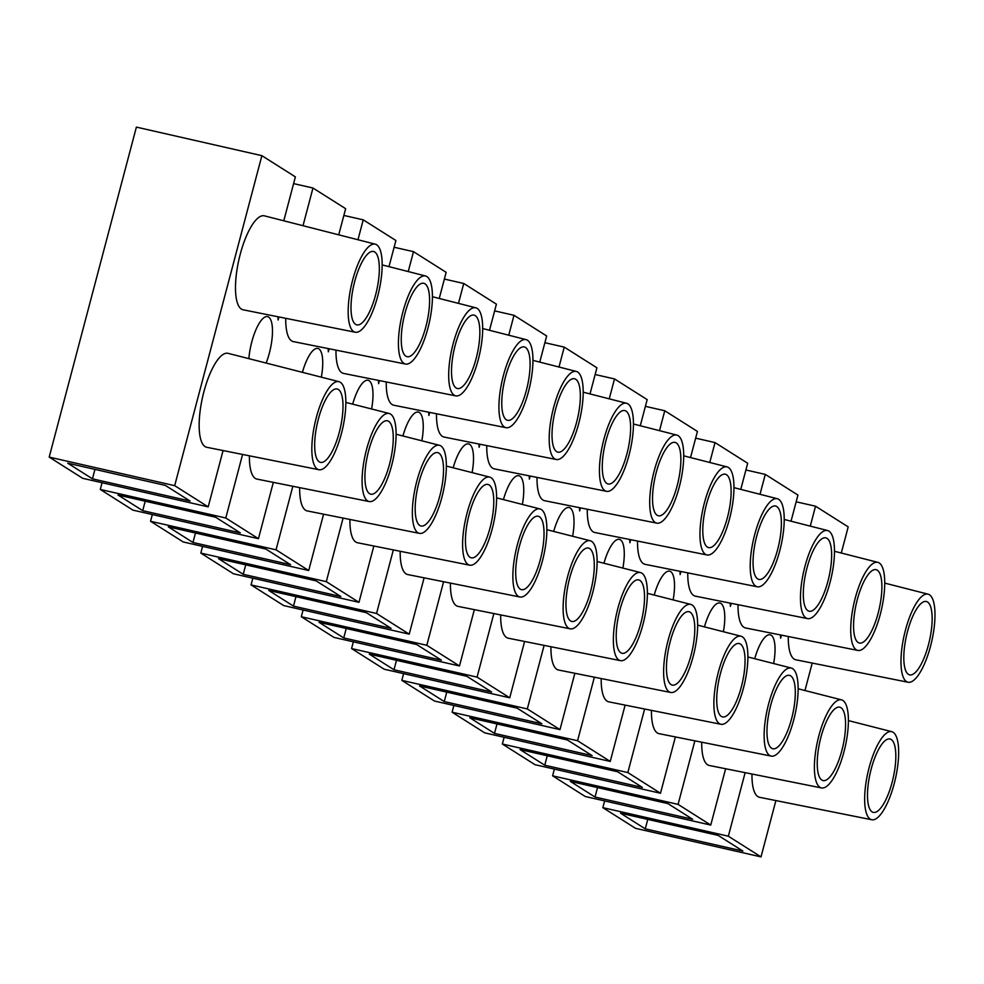 <?xml version="1.0" encoding="UTF-8"?>
<svg xmlns="http://www.w3.org/2000/svg" width="984" height="984" viewBox="0 0 984 984"><rect width="100%" height="100%" fill="white"/><g stroke="black" fill="none" stroke-linecap="round" stroke-linejoin="round"><path stroke-width="1.48" d="M318.373 419.036A37.626 11.747 -77.2 0 1 337.192 388.975A37.626 11.747 -77.2 0 1 340.292 428.274A37.626 11.747 -77.2 0 1 320.489 462.357A37.626 11.747 -77.2 0 1 318.373 419.036M368.619 450.856A37.626 11.747 -77.2 0 1 387.438 420.795A37.626 11.747 -77.2 0 1 390.55 460.094A37.626 11.747 -77.2 0 1 370.747 494.177A37.626 11.747 -77.2 0 1 368.619 450.856M418.877 482.677A37.626 11.747 -77.2 0 1 437.696 452.615A37.626 11.747 -77.2 0 1 440.807 491.914A37.626 11.747 -77.2 0 1 421.004 525.997A37.626 11.747 -77.2 0 1 418.877 482.677M469.134 514.497A37.626 11.747 -77.2 0 1 487.953 484.436A37.626 11.747 -77.2 0 1 491.065 523.734A37.626 11.747 -77.2 0 1 471.25 557.817A37.626 11.747 -77.2 0 1 469.134 514.497M519.392 546.317A37.626 11.747 -77.2 0 1 538.211 516.256A37.626 11.747 -77.2 0 1 541.323 555.554A37.626 11.747 -77.2 0 1 521.508 589.637A37.626 11.747 -77.2 0 1 519.392 546.317M569.65 578.137A37.626 11.747 -77.2 0 1 588.469 548.076A37.626 11.747 -77.2 0 1 591.581 587.374A37.626 11.747 -77.2 0 1 571.765 621.457A37.626 11.747 -77.2 0 1 569.65 578.137M619.908 609.957A37.626 11.747 -77.2 0 1 638.727 579.896A37.626 11.747 -77.2 0 1 641.826 619.194A37.626 11.747 -77.2 0 1 622.023 653.278A37.626 11.747 -77.2 0 1 619.908 609.957M670.153 641.777A37.626 11.747 -77.2 0 1 688.984 611.716A37.626 11.747 -77.2 0 1 692.084 651.014A37.626 11.747 -77.2 0 1 672.281 685.098A37.626 11.747 -77.2 0 1 670.153 641.777M720.411 673.597A37.626 11.747 -77.2 0 1 739.23 643.536A37.626 11.747 -77.2 0 1 742.342 682.834A37.626 11.747 -77.2 0 1 722.539 716.918A37.626 11.747 -77.2 0 1 720.411 673.597M770.669 705.417A37.626 11.747 -77.2 0 1 789.488 675.356A37.626 11.747 -77.2 0 1 792.6 714.655A37.626 11.747 -77.2 0 1 772.797 748.738A37.626 11.747 -77.2 0 1 770.669 705.417M820.927 737.237A37.626 11.747 -77.2 0 1 839.746 707.176A37.626 11.747 -77.2 0 1 842.857 746.475A37.626 11.747 -77.2 0 1 823.042 780.558A37.626 11.747 -77.2 0 1 820.927 737.237M871.184 769.058A37.626 11.747 -77.2 0 1 890.003 738.996A37.626 11.747 -77.2 0 1 893.115 778.295A37.626 11.747 -77.2 0 1 873.3 812.378A37.626 11.747 -77.2 0 1 871.184 769.058M354.695 281.547A37.626 11.747 -77.2 0 1 373.514 251.473A37.626 11.747 -77.2 0 1 376.626 290.784A37.626 11.747 -77.2 0 1 356.811 324.868A37.626 11.747 -77.2 0 1 354.695 281.547M404.953 313.367A37.626 11.747 -77.2 0 1 423.772 283.294A37.626 11.747 -77.2 0 1 426.884 322.604A37.626 11.747 -77.2 0 1 407.068 356.688A37.626 11.747 -77.2 0 1 404.953 313.367M455.211 345.187A37.626 11.747 -77.2 0 1 474.03 315.114A37.626 11.747 -77.2 0 1 477.142 354.412A37.626 11.747 -77.2 0 1 457.326 388.508A37.626 11.747 -77.2 0 1 455.211 345.187M505.469 376.995A37.626 11.747 -77.2 0 1 524.288 346.934A37.626 11.747 -77.2 0 1 527.387 386.232A37.626 11.747 -77.2 0 1 507.584 420.328A37.626 11.747 -77.2 0 1 505.469 376.995M555.714 408.815A37.626 11.747 -77.2 0 1 574.545 378.754A37.626 11.747 -77.2 0 1 577.645 418.052A37.626 11.747 -77.2 0 1 557.842 452.148A37.626 11.747 -77.2 0 1 555.714 408.815M605.972 440.635A37.626 11.747 -77.2 0 1 624.791 410.574A37.626 11.747 -77.2 0 1 627.903 449.873A37.626 11.747 -77.2 0 1 608.1 483.968A37.626 11.747 -77.2 0 1 605.972 440.635M656.23 472.455A37.626 11.747 -77.2 0 1 675.049 442.394A37.626 11.747 -77.2 0 1 678.161 481.693A37.626 11.747 -77.2 0 1 658.357 515.776A37.626 11.747 -77.2 0 1 656.23 472.455M706.487 504.275A37.626 11.747 -77.2 0 1 725.306 474.214A37.626 11.747 -77.2 0 1 728.418 513.513A37.626 11.747 -77.2 0 1 708.603 547.596A37.626 11.747 -77.2 0 1 706.487 504.275M756.745 536.096A37.626 11.747 -77.2 0 1 775.564 506.034A37.626 11.747 -77.2 0 1 778.676 545.333A37.626 11.747 -77.2 0 1 758.861 579.416A37.626 11.747 -77.2 0 1 756.745 536.096M807.003 567.916A37.626 11.747 -77.2 0 1 825.822 537.854A37.626 11.747 -77.2 0 1 828.934 577.153A37.626 11.747 -77.2 0 1 809.119 611.236A37.626 11.747 -77.2 0 1 807.003 567.916M857.261 599.736A37.626 11.747 -77.2 0 1 876.08 569.674A37.626 11.747 -77.2 0 1 879.179 608.973A37.626 11.747 -77.2 0 1 859.376 643.056A37.626 11.747 -77.2 0 1 857.261 599.736M316.27 417.72A45.153 14.096 -77.2 0 1 338.976 381.669A45.153 14.096 -77.2 0 1 342.592 428.803A45.153 14.096 -77.2 0 1 318.927 469.725A45.153 14.096 -77.2 0 1 316.27 417.72M318.927 469.725L206.726 447.277A48.167 15.043 -77.2 0 1 203.885 391.804A48.167 15.043 -77.2 0 1 228.103 353.342L338.976 381.669M366.528 449.528A45.153 14.096 -77.2 0 1 389.221 413.489A45.153 14.096 -77.2 0 1 392.85 460.623A45.153 14.096 -77.2 0 1 369.184 501.545A45.153 14.096 -77.2 0 1 366.528 449.528M369.184 501.545L256.984 479.097A48.167 15.043 -77.2 0 1 249.407 455.813M416.786 481.348A45.153 14.096 -77.2 0 1 439.479 445.309A45.153 14.096 -77.2 0 1 443.095 492.443A45.153 14.096 -77.2 0 1 419.442 533.365A45.153 14.096 -77.2 0 1 416.786 481.348M419.442 533.365L307.242 510.917A48.167 15.043 -77.2 0 1 299.665 487.633M467.043 513.168A45.153 14.096 -77.2 0 1 489.737 477.117A45.153 14.096 -77.2 0 1 493.353 524.263A45.153 14.096 -77.2 0 1 469.7 565.185A45.153 14.096 -77.2 0 1 467.043 513.168M469.7 565.185L357.487 542.737A48.167 15.043 -77.2 0 1 349.923 519.454M517.301 544.988A45.153 14.096 -77.2 0 1 539.995 508.937A45.153 14.096 -77.2 0 1 543.611 556.071A45.153 14.096 -77.2 0 1 519.958 597.005A45.153 14.096 -77.2 0 1 517.301 544.988M519.958 597.005L407.745 574.558A48.167 15.043 -77.2 0 1 400.18 551.274M567.559 576.808A45.153 14.096 -77.2 0 1 590.252 540.757A45.153 14.096 -77.2 0 1 593.869 587.891A45.153 14.096 -77.2 0 1 570.216 628.825A45.153 14.096 -77.2 0 1 567.559 576.808M570.216 628.825L458.003 606.378A48.167 15.043 -77.2 0 1 450.426 583.094M617.804 608.629A45.153 14.096 -77.2 0 1 640.51 572.577A45.153 14.096 -77.2 0 1 644.126 619.711A45.153 14.096 -77.2 0 1 620.461 660.645A45.153 14.096 -77.2 0 1 617.804 608.629M620.461 660.645L508.261 638.198A48.167 15.043 -77.2 0 1 500.684 614.914M668.062 640.449A45.153 14.096 -77.2 0 1 690.768 604.397A45.153 14.096 -77.2 0 1 694.384 651.531A45.153 14.096 -77.2 0 1 670.719 692.465A45.153 14.096 -77.2 0 1 668.062 640.449M670.719 692.465L558.518 670.018A48.167 15.043 -77.2 0 1 550.942 646.734M718.32 672.269A45.153 14.096 -77.2 0 1 741.014 636.217A45.153 14.096 -77.2 0 1 744.63 683.351A45.153 14.096 -77.2 0 1 720.977 724.286A45.153 14.096 -77.2 0 1 718.32 672.269M720.977 724.286L608.776 701.838A48.167 15.043 -77.2 0 1 601.199 678.554M768.578 704.089A45.153 14.096 -77.2 0 1 791.271 668.038A45.153 14.096 -77.2 0 1 794.887 715.171A45.153 14.096 -77.2 0 1 771.235 756.106A45.153 14.096 -77.2 0 1 768.578 704.089M771.235 756.106L659.022 733.658A48.167 15.043 -77.2 0 1 651.457 710.374M818.836 735.909A45.153 14.096 -77.2 0 1 841.529 699.858A45.153 14.096 -77.2 0 1 845.145 746.991A45.153 14.096 -77.2 0 1 821.492 787.926A45.153 14.096 -77.2 0 1 818.836 735.909M821.492 787.926L709.279 765.478A48.167 15.043 -77.2 0 1 701.715 742.194M869.093 767.729A45.153 14.096 -77.2 0 1 891.787 731.678A45.153 14.096 -77.2 0 1 895.403 778.811A45.153 14.096 -77.2 0 1 871.75 819.746A45.153 14.096 -77.2 0 1 869.093 767.729M871.75 819.746L759.537 797.298A48.167 15.043 -77.2 0 1 751.973 774.014M352.604 280.219A45.153 14.096 -77.2 0 1 375.298 244.167A45.153 14.096 -77.2 0 1 378.914 291.301A45.153 14.096 -77.2 0 1 355.261 332.223A45.153 14.096 -77.2 0 1 352.604 280.219M355.261 332.223L243.048 309.775A48.167 15.043 -77.2 0 1 240.219 254.303A48.167 15.043 -77.2 0 1 264.425 215.853L375.298 244.167M402.862 312.039A45.153 14.096 -77.2 0 1 425.555 275.987A45.153 14.096 -77.2 0 1 429.172 323.121A45.153 14.096 -77.2 0 1 405.519 364.043A45.153 14.096 -77.2 0 1 402.862 312.039M405.519 364.043L293.306 341.596A48.167 15.043 -77.2 0 1 285.741 318.324M453.12 343.859A45.153 14.096 -77.2 0 1 475.813 307.808A45.153 14.096 -77.2 0 1 479.429 354.941A45.153 14.096 -77.2 0 1 455.776 395.863A45.153 14.096 -77.2 0 1 453.12 343.859M455.776 395.863L343.564 373.416A48.167 15.043 -77.2 0 1 335.987 350.144M503.365 375.679A45.153 14.096 -77.2 0 1 526.071 339.628A45.153 14.096 -77.2 0 1 529.687 386.761A45.153 14.096 -77.2 0 1 506.022 427.683A45.153 14.096 -77.2 0 1 503.365 375.679M506.022 427.683L393.821 405.236A48.167 15.043 -77.2 0 1 386.245 381.964M553.623 407.499A45.153 14.096 -77.2 0 1 576.329 371.448A45.153 14.096 -77.2 0 1 579.945 418.581A45.153 14.096 -77.2 0 1 556.28 459.503A45.153 14.096 -77.2 0 1 553.623 407.499M556.28 459.503L444.079 437.056A48.167 15.043 -77.2 0 1 436.502 413.784M603.881 439.319A45.153 14.096 -77.2 0 1 626.574 403.268A45.153 14.096 -77.2 0 1 630.191 450.401A45.153 14.096 -77.2 0 1 606.538 491.323A45.153 14.096 -77.2 0 1 603.881 439.319M606.538 491.323L494.337 468.876A48.167 15.043 -77.2 0 1 486.76 445.592M654.139 471.139A45.153 14.096 -77.2 0 1 676.832 435.088A45.153 14.096 -77.2 0 1 680.448 482.221A45.153 14.096 -77.2 0 1 656.795 523.144A45.153 14.096 -77.2 0 1 654.139 471.139M656.795 523.144L544.582 500.696A48.167 15.043 -77.2 0 1 537.018 477.412M704.396 502.947A45.153 14.096 -77.2 0 1 727.09 466.908A45.153 14.096 -77.2 0 1 730.706 514.042A45.153 14.096 -77.2 0 1 707.053 554.964A45.153 14.096 -77.2 0 1 704.396 502.947M707.053 554.964L594.84 532.516A48.167 15.043 -77.2 0 1 587.276 509.232M754.654 534.767A45.153 14.096 -77.2 0 1 777.348 498.728A45.153 14.096 -77.2 0 1 780.964 545.862A45.153 14.096 -77.2 0 1 757.311 586.784A45.153 14.096 -77.2 0 1 754.654 534.767M757.311 586.784L645.098 564.336A48.167 15.043 -77.2 0 1 637.534 541.052M804.9 566.587A45.153 14.096 -77.2 0 1 827.606 530.548A45.153 14.096 -77.2 0 1 831.222 577.682A45.153 14.096 -77.2 0 1 807.569 618.604A45.153 14.096 -77.2 0 1 804.9 566.587M807.569 618.604L695.356 596.156A48.167 15.043 -77.2 0 1 687.779 572.872M855.158 598.407A45.153 14.096 -77.2 0 1 877.863 562.356A45.153 14.096 -77.2 0 1 881.479 609.49A45.153 14.096 -77.2 0 1 857.814 650.424A45.153 14.096 -77.2 0 1 855.158 598.407M857.814 650.424L745.614 627.976A48.167 15.043 -77.2 0 1 738.037 604.693M242.581 454.448L225.779 518.014L100.294 489.454L102.065 482.726M283.786 220.797L295.385 176.886L261.879 155.669L136.382 127.108L49.2 457.105L82.705 478.322L208.19 506.871L223.073 450.549M293.601 183.614L312.974 188.018L303.01 225.705M278.902 316.959L278.103 320.009A46.666 14.575 102.8 0 0 277.882 316.75M292.838 486.268L276.037 549.835L150.552 521.274L152.323 514.546M100.294 489.454L132.963 510.142L258.448 538.691L273.331 482.369M343.859 215.435L363.231 219.838L357.967 239.739M329.16 348.779L328.349 351.829A46.666 14.575 102.8 0 0 328.139 348.57M338.73 234.832L345.642 208.694L312.974 188.018M343.084 518.088L326.294 581.655L200.81 553.094L202.581 546.366M150.552 521.274L183.221 541.963L308.705 570.511L323.588 514.189M394.117 247.255L413.489 251.658L408.225 271.559M379.418 380.587L378.606 383.649A46.666 14.575 102.8 0 0 378.397 380.39M388.988 266.652L395.9 240.514L363.231 219.838M393.342 549.908L376.552 613.475L251.055 584.914L252.839 578.186M200.81 553.094L233.466 573.783L358.963 602.331L373.846 546.009M444.374 279.062L463.735 283.478L458.483 303.38M429.676 412.407L428.864 415.469A46.666 14.575 102.8 0 0 428.655 412.21M439.245 298.472L446.146 272.334L413.489 251.658M443.599 581.728L426.81 645.295L301.313 616.734L303.097 610.006M251.055 584.914L283.724 605.591L409.221 634.151L424.104 577.829M494.632 310.882L513.992 315.298L508.74 335.2M479.934 444.227L479.122 447.289A46.666 14.575 102.8 0 0 478.901 444.03M489.503 330.292L496.403 304.154L463.735 283.478M493.857 613.549L477.068 677.115L351.571 648.554L353.354 641.826M301.313 616.734L333.982 637.411L459.479 665.971L474.349 609.649M544.89 342.703L564.25 347.118L558.998 367.02M530.179 476.047L529.38 479.11A46.666 14.575 102.8 0 0 529.158 475.85M539.761 362.112L546.661 335.974L513.992 315.298M544.115 645.369L527.313 708.935L401.829 680.375L403.612 673.646M351.571 648.554L384.24 669.231L509.724 697.791L524.607 641.47M595.135 374.523L614.508 378.938L609.244 398.84M580.437 507.867L579.638 510.93A46.666 14.575 102.8 0 0 579.416 507.67M590.019 393.92L596.919 367.795L564.25 347.118M594.373 677.189L577.571 740.743L452.087 712.195L453.858 705.466M401.829 680.375L434.498 701.051L559.982 729.611L574.865 673.29M645.393 406.343L664.766 410.758L659.501 430.66M630.695 539.687L629.895 542.75A46.666 14.575 102.8 0 0 629.674 539.49M640.276 425.74L647.177 399.615L614.508 378.938M644.618 709.009L627.829 772.563L502.344 744.015L504.115 737.287M452.087 712.195L484.755 732.871L610.24 761.431L625.123 705.11M695.651 438.163L715.024 442.579L709.759 462.48M680.953 571.507L680.141 574.57A46.666 14.575 102.8 0 0 679.932 571.31M690.522 457.56L697.435 431.435L664.766 410.758M694.876 740.829L678.087 804.383L552.602 775.835L554.373 769.107M502.344 744.015L535.013 764.691L660.498 793.252L675.381 736.93M745.909 469.983L765.281 474.399L760.017 494.3M731.21 603.327L730.399 606.39A46.666 14.575 102.8 0 0 730.189 603.118M740.78 489.38L747.68 463.255L715.024 442.579M678.087 804.383L710.755 825.072L585.259 796.511L552.602 775.835M570.314 781.394L667.915 803.596L692.625 819.241L595.013 797.04L570.314 781.394M627.829 772.563L660.498 793.252M520.056 749.574L617.657 771.776L642.367 787.421L544.767 765.22L520.056 749.574M577.571 740.743L610.24 761.431M469.798 717.754L567.399 739.968L592.11 755.601L494.509 733.4L469.798 717.754M527.313 708.935L559.982 729.611M419.541 685.934L517.141 708.148L541.852 723.781L444.251 701.58L419.541 685.934M477.068 677.115L509.724 697.791M369.283 654.114L466.883 676.328L491.594 691.973L393.994 669.76L369.283 654.114M426.81 645.295L459.479 665.971M319.025 622.294L416.638 644.508L441.336 660.153L343.736 637.939L319.025 622.294M376.552 613.475L409.221 634.151M268.78 590.474L366.38 612.688L391.091 628.333L293.478 606.119L268.78 590.474M326.294 581.655L358.963 602.331M218.522 558.654L316.122 580.867L340.833 596.513L243.232 574.299L218.522 558.654M276.037 549.835L308.705 570.511M168.264 526.834L265.865 549.047L290.575 564.693L192.975 542.479L168.264 526.834M225.779 518.014L258.448 538.691M118.006 495.013L215.607 517.227L240.317 532.873L142.717 510.659L118.006 495.013M710.755 825.072L725.639 768.75M745.134 772.649L728.344 836.203L761.013 856.892L775.896 800.57M804.961 690.522L812.218 663.068M841.295 553.02L848.196 526.895L815.527 506.207L810.275 526.12M781.468 635.147L780.656 638.21A46.666 14.575 102.8 0 0 780.435 634.938M791.038 521.2L797.938 495.075L765.281 474.399M49.2 457.105L174.685 485.666L261.879 155.669M174.685 485.666L208.19 506.871M908.072 682.244A45.153 14.096 -77.2 0 1 905.415 630.227A45.153 14.096 -77.2 0 1 928.109 594.176A45.153 14.096 -77.2 0 1 931.737 641.31A45.153 14.096 -77.2 0 1 908.072 682.244L795.871 659.797A48.167 15.043 -77.2 0 1 788.295 636.513M754.716 658.702A31.611 9.877 -77.2 0 1 770.152 634.815A31.611 9.877 -77.2 0 1 773.645 663.536M704.458 626.882A31.611 9.877 -77.2 0 1 719.894 602.995A31.611 9.877 -77.2 0 1 723.388 631.716M654.212 595.062A31.611 9.877 -77.2 0 1 669.649 571.175A31.611 9.877 -77.2 0 1 673.13 599.896M603.955 563.242A31.611 9.877 -77.2 0 1 619.391 539.355A31.611 9.877 -77.2 0 1 622.884 568.076M553.697 531.422A31.611 9.877 -77.2 0 1 569.133 507.535A31.611 9.877 -77.2 0 1 572.626 536.255M503.439 499.601A31.611 9.877 -77.2 0 1 518.875 475.727A31.611 9.877 -77.2 0 1 522.369 504.435M453.181 467.781A31.611 9.877 -77.2 0 1 468.618 443.907A31.611 9.877 -77.2 0 1 472.111 472.615M402.923 435.961A31.611 9.877 -77.2 0 1 418.36 412.087A31.611 9.877 -77.2 0 1 421.853 440.807M352.678 404.153A31.611 9.877 -77.2 0 1 368.114 380.267A31.611 9.877 -77.2 0 1 371.595 408.987M302.42 372.333A31.611 9.877 -77.2 0 1 317.857 348.447A31.611 9.877 -77.2 0 1 321.337 377.167M248.878 358.656A31.611 9.877 -77.2 0 1 251.793 341.878A31.611 9.877 -77.2 0 1 267.599 316.627A31.611 9.877 -77.2 0 1 266.111 363.059M67.748 463.193L165.349 485.407L190.06 501.053L92.459 478.839L67.748 463.193M94.956 469.38L92.459 478.839M145.214 501.2L142.717 510.659M195.472 533.02L192.975 542.479M245.729 564.841L243.232 574.299M295.975 596.661L293.478 606.119M346.233 628.481L343.736 637.939M396.49 660.301L393.994 669.76M446.748 692.121L444.251 701.58M497.006 723.941L494.509 733.4M547.264 755.761L544.767 765.22M597.522 787.581L595.013 797.04M728.344 836.203L602.848 807.655L604.631 800.914M796.167 501.803L815.527 506.207M761.013 856.892L635.516 828.331L602.848 807.655M742.883 851.062L645.27 828.86L620.56 813.214L718.172 835.416L742.883 851.062M907.506 631.556A37.626 11.747 -77.2 0 1 926.325 601.495A37.626 11.747 -77.2 0 1 929.437 640.793A37.626 11.747 -77.2 0 1 909.634 674.876A37.626 11.747 -77.2 0 1 907.506 631.556M647.767 819.401L645.27 828.86M389.221 413.489L345.851 402.407M439.479 445.309L396.109 434.227M489.737 477.117L446.367 466.047M539.995 508.937L496.625 497.867M590.252 540.757L546.87 529.687M640.51 572.577L597.128 561.507M690.768 604.397L647.386 593.327M741.014 636.217L697.644 625.148M791.271 668.038L747.901 656.968M841.529 699.858L798.159 688.775M891.787 731.678L848.405 720.596M425.555 275.987L382.186 264.905M475.813 307.808L432.431 296.725M526.071 339.628L482.689 328.545M576.329 371.448L532.947 360.365M626.574 403.268L583.204 392.186M676.832 435.088L633.462 424.006M727.09 466.908L683.72 455.826M777.348 498.728L733.966 487.646M827.606 530.548L784.223 519.466M877.863 562.356L834.481 551.286M928.109 594.176L884.739 583.106"/></g></svg>
